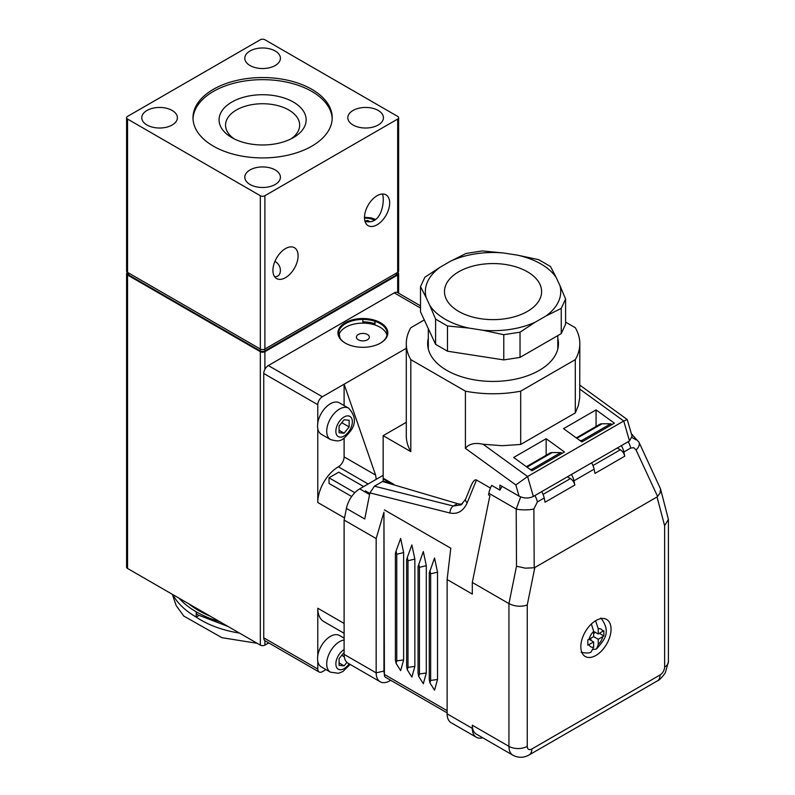 <?xml version="1.0" encoding="UTF-8"?>
<svg xmlns="http://www.w3.org/2000/svg" width="795" height="795" viewBox="0 0 795 795"><rect width="100%" height="100%" fill="white"/><g stroke="black" fill="none" stroke-linecap="round" stroke-linejoin="round"><path stroke-width="1.19" d="M565.593 322.114L575.302 327.719A86.764 50.095 180 0 1 579.823 343.669A86.764 50.095 180 0 1 575.302 359.628L520.695 391.16A86.764 50.095 180 0 1 465.413 391.16L465.413 448.34C468.941 443.839 474.834 442.467 483.092 444.236L502.112 445.707L520.695 444.455L520.695 391.16M483.092 444.236L527.592 476.523L623.737 421.012L629.501 440.957L533.346 496.468L527.592 476.523L515.846 484.95L519.075 496.159L499.916 485.099L499.916 490.127A19.428 11.219 -60 0 1 502.172 486.401M596.071 426.458L596.071 409.882L614.386 423.178L581.88 441.941L563.566 428.654L596.071 409.882M546.165 455.267L546.165 438.701L564.48 451.987L531.974 470.759L513.659 457.463L546.165 438.701M482.684 737.77A19.428 11.219 -60 0 1 476.334 737.273L451.153 722.735A19.428 11.219 -60 0 1 447.128 713.84L447.128 579.535L472.309 594.074L472.309 582.457L489.889 495.653L488.518 494.858L488.836 493.258A19.428 11.219 120 0 1 491.678 485.367L499.916 490.127M465.413 391.16L410.806 359.628A86.764 50.095 180 0 1 406.285 343.669A86.764 50.095 180 0 1 410.806 327.719L424.272 319.938M383.16 481.134L391.279 483.589L382.991 481.641L457.493 503.623L453.319 506.027A6.479 4.273 104.1 0 0 449.95 513.014C457.652 514.514 463.396 511.115 467.182 502.818A6.479 3.409 -157.8 0 1 465.612 499.141L461.13 504.845L453.319 506.027L374.415 486.192L383.16 481.134L383.16 435.67L410.806 451.63L410.806 359.628M393.833 484.364L383.617 478.471L383.617 479.166L391.279 483.589M457.493 503.623A19.428 11.219 -120 0 0 462.541 503.801M465.612 499.131L470.948 486.063C472.975 481.273 474.814 479.256 476.483 480.011L490.426 488.06M374.415 486.192L369.913 492.9L364.736 518.996L346.421 508.422L344.106 520.059L376.164 538.563L376.164 672.868A19.428 11.219 120 0 0 380.179 681.762A19.428 11.219 120 0 0 389.898 680.798L390.743 680.311M383.945 512.199L384.402 673.882A11.657 6.728 -60 0 1 383.945 671.02L383.945 512.199L376.164 538.563M384.402 509.893L450.795 548.222L447.128 579.535M344.106 520.059L344.106 654.365A19.428 11.219 120 0 0 348.13 663.259L380.179 681.762M369.586 494.56L359.718 488.855A19.428 11.219 120 0 0 346.421 508.422M359.718 488.855L383.16 475.321M354.848 492.701L329.021 477.795L338.72 472.19L363.653 486.58M329.021 477.795L329.021 483.43L351.668 496.507M330.462 439.555C339.982 442.05 341.761 441.901 350.923 430.522C356.22 423.029 355.445 415.566 348.598 408.153A18.126 10.464 120 0 0 329.259 420.923A18.126 10.464 120 0 0 326.944 433.901A18.126 10.464 120 0 0 330.462 439.555L321.309 434.269A18.126 10.464 -60 0 1 317.781 428.614L317.781 502.5A29.137 16.824 -60 0 1 338.382 466.804A8.089 4.671 120 0 0 344.106 456.896L344.106 438.115M344.106 633.287L323.813 621.571A29.137 16.824 -60 0 1 317.781 608.235L317.781 655.676A18.126 10.464 -60 0 1 326.606 639.22A18.126 10.464 -60 0 1 339.435 635.493L344.106 638.186M348.598 408.153L339.435 402.866A18.126 10.464 -60 0 0 326.606 406.583A18.126 10.464 -60 0 0 317.781 423.049L317.781 404.685A6.479 3.736 -60 0 1 322.363 396.755L406.285 348.299M325.98 669.589L322.363 671.676A6.479 3.736 -60 0 1 319.123 672.004L265.093 640.81A6.479 3.736 -60 0 1 264.894 640.681A6.479 3.736 -60 0 1 263.751 637.838L263.751 373.491A6.479 3.736 -60 0 1 264.894 369.337A6.479 3.736 -60 0 1 268.332 365.561L394.25 292.868A6.479 3.736 -60 0 1 397.48 292.54A6.479 3.736 -60 0 1 397.679 292.669L397.679 275.02L264.894 351.678A3.24 1.868 180 0 1 260.323 351.678L260.323 645.113A3.24 1.868 0 0 0 264.894 645.113L268.73 642.907M319.123 672.004A6.479 3.736 -60 0 1 317.781 669.032L317.781 661.251A18.126 10.464 -60 0 0 321.309 666.896L330.462 672.182L338.581 673.285L342.913 671.517L350.138 664.421M344.106 405.559L344.106 384.194L375.588 475.072L344.106 456.896M376.264 479.305L375.588 475.072M345.259 343.092A24.933 14.389 0 0 0 380.507 343.092A24.933 14.389 0 0 0 375.349 320.445A24.933 14.389 0 0 0 343.102 324.151A24.933 14.389 0 0 0 345.259 343.092L345.259 343.092M345.487 343.221A24.277 14.022 180 0 1 341.85 340.449A24.277 14.022 180 0 1 339.743 337.696A24.277 14.022 180 0 1 338.6 333.443A24.277 14.022 180 0 1 362.878 319.421A24.277 14.022 180 0 1 375.021 321.299A24.277 14.022 180 0 1 387.165 333.443A24.277 14.022 180 0 1 383.915 340.449A24.277 14.022 180 0 1 380.278 343.221M362.878 319.421L362.878 321.836A23.313 13.455 -0 0 1 374.534 323.635L375.021 321.299L375.021 325.006A24.277 14.022 180 0 1 386.956 335.291M374.534 323.635L375.021 325.006A24.277 14.022 0 0 0 362.878 323.128A24.277 14.022 180 0 0 339.087 334.367M358.307 339.783A6.479 3.736 180 0 1 356.408 337.14A6.479 3.736 180 0 1 362.878 333.403A6.479 3.736 180 0 1 369.357 337.14A6.479 3.736 180 0 1 365.362 340.598A6.479 3.736 180 0 1 358.307 339.783M338.6 333.443L339.574 335.291A23.313 13.455 -0 0 0 340.26 338.531M362.878 321.836L362.878 323.128M219.798 621.72A93.89 54.209 180 0 1 196.216 611.802A6.479 3.736 120 0 0 197.558 614.774L228.086 626.5M198.909 615.539L196.216 617.089L196.216 611.802A93.89 54.209 180 0 1 179.044 598.188M239.504 633.098A86.874 50.155 180 0 1 196.216 617.089A93.89 54.209 180 0 1 172.813 594.59M188.624 603.723A90.65 52.341 0 0 0 210.218 616.185M127.538 568.455L127.538 275.02A3.24 1.868 180 0 1 126.594 273.699L126.594 567.133A3.24 1.868 -0 0 0 127.538 568.455L260.323 645.113M126.594 273.699A3.24 1.868 180 0 1 127.538 272.377L260.323 349.035A3.24 1.868 0 0 0 264.894 349.035L397.679 272.377A3.24 1.868 180 0 1 398.633 273.699A3.24 1.868 180 0 1 397.679 275.02M127.538 275.02L260.323 351.678M397.679 119.051L397.679 272.377A3.24 1.868 0 0 0 398.633 271.055L398.633 117.73A3.24 1.868 180 0 1 397.679 119.051L264.894 195.719A3.24 1.868 180 0 1 260.323 195.719L127.538 119.051A3.24 1.868 180 0 1 126.594 117.73A3.24 1.868 180 0 1 127.538 116.408L260.323 39.75A3.24 1.868 180 0 1 264.894 39.75L397.679 116.408A3.24 1.868 180 0 1 398.633 117.73M397.192 272.665L397.192 273.738A3.24 1.868 180 0 1 396.248 275.06L264.834 350.923A3.24 1.868 180 0 1 260.253 350.923L128.85 275.06A3.24 1.868 180 0 1 127.896 273.738L127.896 272.586M126.594 117.73L126.594 271.055A3.24 1.868 0 0 0 127.538 272.377L127.538 119.051M557.802 338.372A65.399 37.763 180 0 1 558.448 343.669A65.399 37.763 180 0 1 493.049 381.431A65.399 37.763 180 0 1 427.65 343.669A65.399 37.763 180 0 1 428.296 338.372M575.302 359.628L575.302 412.923L520.695 444.455M579.823 343.669L579.724 397.858L578.333 405.559L575.302 412.923M384.402 673.882L384.472 676.138L385.376 677.211L447.128 712.857M434.537 558.01L437.518 572.152L437.518 679.477L434.537 690.179L429.956 682.915L429.27 679.645L429.27 573.036L434.537 558.01M407.298 557.484L411.87 544.923L414.851 559.064L414.851 666.389L411.87 677.101L407.298 669.827L406.613 666.558L406.613 559.948L407.298 557.484L407.984 560.743L414.851 559.064M423.318 551.531L426.299 565.672L426.299 672.997L423.318 683.71L418.746 676.436L418.051 673.166L418.051 566.557L423.318 551.531M396.079 551.005L400.66 538.444L403.631 552.585L403.631 659.92L400.66 670.622L396.079 663.348L395.393 660.089L395.393 553.469L396.079 551.005L396.765 554.264L403.631 552.585M561.24 333.612L565.593 324.221L565.593 299.009L561.24 308.39L561.24 333.612L520.029 357.402L520.029 332.181L503.782 334.695L482.734 330.223A67.694 39.084 0 0 0 535.442 322.064L545.827 316.072A67.694 39.084 0 0 0 559.948 285.634L565.593 299.009M503.782 334.695L503.782 359.916L520.029 357.402M503.782 359.916L447.486 351.201L447.486 325.99L435.59 319.123L435.59 344.334L447.486 351.201M435.59 344.334L420.505 311.839L420.505 286.627L424.868 277.236L440.271 267.12A67.694 39.084 0 0 0 426.15 297.559L420.505 286.627M561.24 308.39L545.827 316.072M538.613 259.647L550.508 266.514L556.152 277.445A67.694 39.084 0 0 0 517.565 255.165L538.613 259.647M435.59 319.123L429.956 305.747A67.694 39.084 0 0 0 468.543 328.027L447.486 325.99M535.442 322.064L520.029 332.181M450.666 261.128L466.069 253.446L482.327 250.932L503.374 252.969A67.694 39.084 0 0 0 450.666 261.128L440.271 267.12M559.948 285.634L556.152 277.445M517.565 255.165L503.374 252.969M426.15 297.559L429.956 305.747M468.543 328.027L482.734 330.223M458.715 311.421A48.565 28.034 180 0 1 444.484 291.596A48.565 28.034 180 0 1 493.049 263.562A48.565 28.034 180 0 1 541.614 291.596A48.565 28.034 180 0 1 511.632 317.503A48.565 28.034 180 0 1 458.715 311.421M410.806 451.63A86.764 50.095 180 0 1 406.285 435.67L406.285 343.669M383.16 435.67L406.285 422.324M437.518 679.477L430.651 680.441L429.956 682.915M429.956 570.562L430.651 573.831L437.518 572.152M430.651 573.831L430.651 680.441M426.299 672.997L419.432 673.961L418.746 676.436M418.746 564.092L419.432 567.352L426.299 565.672M419.432 567.352L419.432 673.961M403.631 659.92L396.765 660.874L396.079 663.348M396.765 554.264L396.765 660.874M414.851 666.389L407.984 667.353L407.298 669.827M407.984 560.743L407.984 667.353M369.814 493.387L365.332 490.903L369.794 493.476M476.334 737.273A19.428 11.219 -60 0 1 472.309 728.379L472.309 725.209A19.428 11.219 -60 0 0 476.334 734.103L512.964 755.25C518.449 758.042 523.845 757.943 529.152 754.932A12.949 7.473 -120 0 0 531.835 748.999A6.479 3.736 -60 0 1 527.254 746.356A12.949 7.473 180 0 1 508.939 746.356L472.309 725.209M472.309 582.457L508.939 603.604L508.939 746.356A19.428 11.219 120 0 0 512.964 755.25M629.501 440.957L632.055 436.147L627.235 419.541L579.823 385.128M579.823 389.133L623.737 421.012L627.235 419.541M519.075 496.159C523.975 498.515 528.735 498.614 533.346 496.468M576.286 437.886L599.669 424.381A12.949 7.473 60 0 1 602.054 423.775L610.719 423.775L612.041 424.53M526.37 466.695L549.762 453.19A12.949 7.473 60 0 1 552.137 452.584L560.813 452.584L562.135 453.349M527.254 746.356L527.254 604.985C521.152 607.032 515.051 606.575 508.939 603.604L516.511 566.229L525.356 568.167L534.21 567.759L533.882 508.969L537.38 501.943A12.949 7.473 -120 0 0 534.856 495.593M527.254 604.985L534.846 567.501L657.028 496.964L664.62 525.684L668.406 519.423L660.546 488.925L660.009 493.258L657.028 496.964M595.942 620.527A21.366 12.332 -60 0 1 606.625 619.464A21.366 12.332 -60 0 1 606.625 644.139A21.366 12.332 -60 0 1 585.249 656.481A21.366 12.332 -60 0 1 581.98 639.359A21.366 12.332 -60 0 1 595.942 620.527M534.846 567.501L534.21 567.759M628.179 441.722A12.949 7.473 60 0 1 630.703 448.062L633.754 447.694L636.06 449.98A12.949 6.936 -24.9 0 0 638.981 442.219L660.546 488.925M520.675 496.925L516.194 509.048A12.949 3.23 -0.3 0 0 533.882 508.969M632.512 434.776L631.945 434.418M617.288 448.002L620.339 449.761A6.479 3.736 60 0 1 624.751 456.211L623.876 451.997A12.949 7.473 -120 0 0 621.352 445.657M591.589 462.839A12.949 7.473 60 0 1 594.113 469.179L594.988 473.393L624.751 456.211M567.372 476.821L570.422 478.58A6.479 3.736 60 0 1 574.835 485.02L573.96 480.816A12.949 7.473 -120 0 0 571.436 474.476M541.673 491.658A12.949 7.473 60 0 1 544.207 497.998L545.082 502.211L574.835 485.02M579.893 440.5L581.751 440.5L610.719 423.775M581.751 440.5L583.063 441.265M529.987 469.318L531.835 469.318L560.813 452.584M531.835 469.318L533.157 470.074M581.135 652.238C585.925 653.301 589.244 653.252 591.073 652.109L593.646 647.219L593.646 641.943L587.833 645.192L587.833 639.905L593.646 636.656L593.646 631.369L591.371 623.976M595.564 620.746L598.228 628.726L598.228 634.013L603.862 630.654L603.862 635.94L598.228 639.299L598.228 644.576L596.588 648.939L593.318 649.555M593.646 633.476L595.475 632.423M590.904 640.353L590.904 638.236M598.228 634.013L593.646 631.369A10.236 5.913 -60 0 0 589.075 639.289M603.862 635.94L599.37 633.347M598.228 639.299L593.646 636.656M593.646 641.943L589.065 639.299M317.781 655.676A18.126 10.464 120 0 0 317.781 661.251M346.918 662.354L344.106 665.842L339.077 665.385L339.077 658.677L344.106 652.407M344.285 656.759L341.771 655.319M344.106 665.842L339.077 662.931M317.781 423.049A18.126 10.464 120 0 0 317.781 428.614M344.106 433.205L339.077 432.758L339.077 426.041L344.106 419.78L349.144 420.227L349.144 426.945L344.106 433.205L339.077 430.304M349.144 426.945L341.771 422.682M272.914 270.399A17.808 10.285 -60 0 1 280.685 252.472A17.808 10.285 -60 0 1 294.408 247.702A17.808 10.285 -60 0 1 294.408 268.263A17.808 10.285 -60 0 1 276.6 278.548A17.808 10.285 -60 0 1 272.914 270.399M364.488 217.522A17.808 10.285 -60 0 1 372.259 199.605A17.808 10.285 -60 0 1 385.982 194.835A17.808 10.285 -60 0 1 385.982 215.395A17.808 10.285 -60 0 1 368.174 225.681A17.808 10.285 -60 0 1 364.488 217.522M364.984 221.278C381.928 225.899 384.969 200.28 382.524 194M274.603 276.7C278.24 276.799 280.168 274.762 280.406 270.578C280.347 266.683 278.528 263.582 274.951 261.297M146.995 125.004A17.808 10.285 180 0 1 141.778 117.73A17.808 10.285 180 0 1 159.586 107.454A17.808 10.285 180 0 1 177.394 117.73A17.808 10.285 180 0 1 166.403 127.23A17.808 10.285 180 0 1 146.995 125.004M353.04 125.004A17.808 10.285 180 0 1 347.822 117.73A17.808 10.285 180 0 1 365.63 107.454A17.808 10.285 180 0 1 383.438 117.73A17.808 10.285 180 0 1 372.448 127.23A17.808 10.285 180 0 1 353.04 125.004M364.885 220.921L367.757 220.473L369.625 221.547M367.757 220.473L367.757 221.576M250.018 184.48A17.808 10.285 180 0 1 244.8 177.215A17.808 10.285 180 0 1 262.608 166.93A17.808 10.285 180 0 1 280.416 177.215A17.808 10.285 180 0 1 269.425 186.706A17.808 10.285 180 0 1 250.018 184.48M250.018 65.528A17.808 10.285 180 0 1 244.8 58.254A17.808 10.285 180 0 1 262.608 47.978A17.808 10.285 180 0 1 280.416 58.254A17.808 10.285 180 0 1 269.425 67.754A17.808 10.285 180 0 1 250.018 65.528M213.388 146.151A69.612 40.187 180 0 1 192.996 117.73A69.612 40.187 180 0 1 262.608 77.542A69.612 40.187 180 0 1 332.221 117.73A69.612 40.187 180 0 1 289.251 154.866A69.612 40.187 180 0 1 213.388 146.151M332.191 118.793A69.612 40.187 0 0 0 262.608 79.659A69.612 40.187 0 0 0 193.026 118.793M231.822 102.078A43.536 25.132 0 0 0 231.822 137.614A43.536 25.132 0 0 0 293.395 137.614A43.536 25.132 0 0 0 293.395 102.078A43.536 25.132 0 0 0 231.822 102.078M234.296 138.936A37.057 21.395 180 0 1 225.551 125.133A37.057 21.395 180 0 1 236.403 110.008A37.057 21.395 180 0 1 276.789 105.367A37.057 21.395 180 0 1 299.665 125.133A37.057 21.395 180 0 1 290.92 138.936M391.905 483.877L384.174 479.415L384.174 478.789M383.747 478.54L383.617 479.166M465.413 448.34L515.846 484.95M467.182 502.818L476.483 480.011M369.913 492.9L449.95 513.014M368.145 483.986L338.382 466.804M317.781 502.5L344.533 517.933M344.106 623.439L317.781 608.235M263.751 373.491L317.781 404.685M263.751 637.838L317.781 669.032M394.25 292.868L420.505 308.033M268.332 365.561L322.363 396.755M264.894 645.113L264.894 640.681M264.894 369.337L264.894 351.678M128.85 273.132L128.85 275.06M260.253 349.005L260.253 350.923M264.834 349.075L264.834 350.923M396.248 273.212L396.248 275.06M447.128 710.67L384.333 674.408M472.309 728.379L447.128 713.84M383.945 671.02L376.164 672.868L344.106 654.365M390.256 680.023L389.898 680.798M664.62 525.684L664.62 667.055A6.479 3.736 -60 0 1 660.039 674.985L531.835 748.999M668.406 519.423L668.406 661.768A12.949 7.473 180 0 1 664.62 667.055M636.06 449.98L657.624 496.507M660.039 674.985A12.949 7.473 60 0 1 657.326 680.927M488.836 493.258L516.194 509.048L516.511 566.229M636.08 439.844L632.164 437.578M526.966 467.122L552.137 452.584M602.054 423.775L576.872 438.313M623.876 451.997L630.703 448.062M620.339 449.761L592.971 465.562M570.422 478.58L543.055 494.381M573.96 480.816L594.113 469.179M537.38 501.943L544.207 497.998M593.646 647.219A10.236 5.913 -60 0 1 589.075 644.586M598.228 628.726A10.236 5.913 -60 0 1 602.799 631.369M602.799 636.656A10.236 5.913 -60 0 1 598.228 644.576M344.106 640.005A18.126 10.464 120 0 0 329.259 653.56A18.126 10.464 120 0 0 326.944 666.538A18.126 10.464 120 0 0 330.462 672.182M349.104 663.815A11.657 6.728 -60 0 1 338.312 669.231A11.657 6.728 -60 0 1 337.507 657.246A11.657 6.728 -60 0 1 344.106 649.604M337.507 424.609A11.657 6.728 -60 0 1 351.678 418.369A11.657 6.728 -60 0 1 343.142 436.505A11.657 6.728 -60 0 1 337.507 424.609M260.323 195.719L260.323 349.035M264.894 349.035L264.894 195.719M364.498 218.178A11.975 6.917 180 0 1 370.063 218.635A11.975 6.917 180 0 1 374.326 220.304M397.48 292.54L420.505 305.837M398.633 273.699L398.633 293.206M428.296 328.623L428.296 348.975M557.802 335.589L557.802 348.975M668.406 661.768L665.336 672.759C661.847 677.648 659.194 680.361 657.356 680.908L529.152 754.932M631.896 434.408L638.981 442.219M596.588 648.939C603.167 640.969 612.21 632.89 600.891 618.023M269.316 643.244L268.044 643.294M257.173 643.294L221.944 637.689L183.754 616.036L176.182 605.591L172.346 594.322M364.488 217.273L371.156 217.87L375.727 219.49"/></g></svg>
